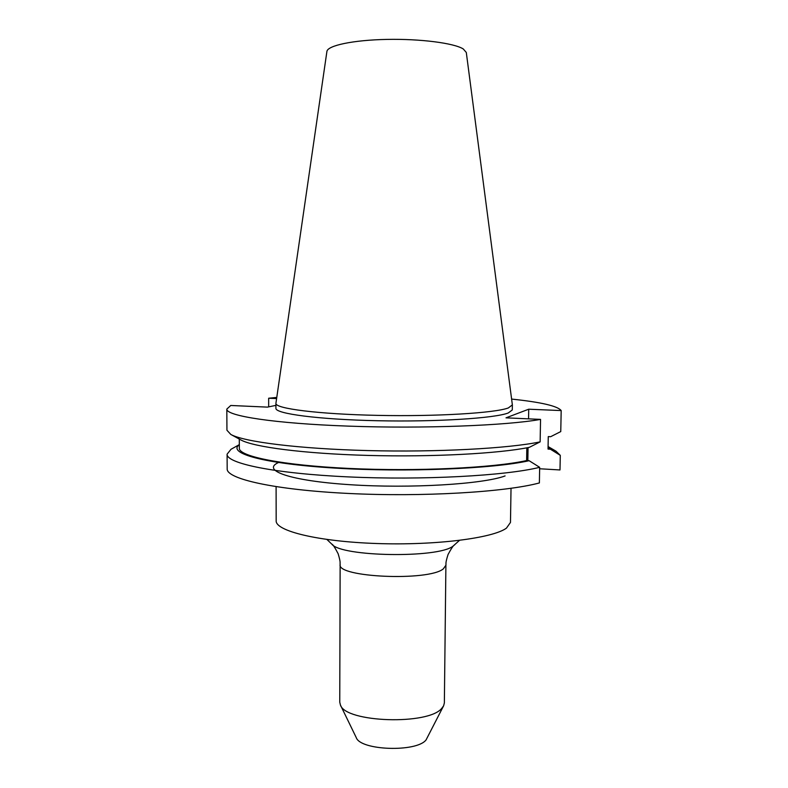 <?xml version="1.0" encoding="UTF-8"?>
<svg xmlns="http://www.w3.org/2000/svg" width="788" height="788" viewBox="0 0 788 788"><rect width="100%" height="100%" fill="white"/><g stroke="black" fill="none" stroke-linecap="round" stroke-linejoin="round"><path stroke-width="1.18" d="M512.367 404.884L508.368 407.938C494.923 413.03 436.759 416.625 377.541 415.374C318.263 414.163 275.081 408.588 275.908 403.397L326.902 51.486C327.434 45.546 353.152 40.05 386.8 39.41C420.398 38.71 454.105 43.113 463.275 48.964L466.299 52.461L512.367 404.884M512.377 405.052L512.289 409.957L508.29 412.961C494.844 418.261 436.7 422.013 377.501 420.733C318.254 419.492 275.091 413.7 275.918 408.302L275.908 403.397M443.634 705.772L426.052 739.952C416.468 752.471 360.392 750.531 356.255 737.607L340.446 705.053L339.756 702.187L340.14 564.494C336.338 577.377 428.574 581.485 443.339 568.857L445.9 565.232L444.363 702.916L443.634 705.772L441.812 708.264C428.574 725.334 345.607 722.586 340.446 705.053M511.028 488.314L510.476 522.434L506.457 528.118C493.052 538.155 435.419 545.572 376.802 543.523C318.135 541.563 275.367 530.954 276.174 520.799L276.096 486.679M539.642 468.761L559.992 469.953L560.288 455.356L550.379 449.199L548.034 449.081L548.271 436.591L550.625 436.71L560.76 431.578L561.184 410.578L528.728 409.208L506.004 417.837L540.548 419.393C506.438 425.589 422.929 428.82 348.513 426.131C273.988 423.481 225.979 415.887 226.816 409.1L230.766 405.475L267.408 407.12L275.918 405.377M526.827 447.82L526.611 460.566L529.112 460.704L539.662 467.323L539.376 482.945C505.374 492.136 422.299 497.139 348.286 493.446C274.145 489.811 226.363 478.848 227.18 468.89L227.092 454.184L231.012 449.278L239.325 444.629M276.598 398.57L268.659 398.236L276.765 397.428M511.599 399.073C541.159 402.195 557.687 406.037 561.184 410.578M540.548 419.393L540.135 441.871C508.92 448.451 437.399 452.371 367.888 450.578C298.327 448.805 243.719 441.802 230.795 434.434L226.944 430.238L226.816 409.1M268.659 398.236L268.678 406.864M540.135 441.871L529.349 447.338C498.883 453.592 432.248 457.198 368.114 455.425C303.922 453.681 253.372 447.013 240.823 439.911L230.795 434.434M526.611 460.566C493.406 467.914 416.773 471.628 349.498 468.456C282.104 465.314 238.666 456.36 239.345 448.195L239.296 439.074M529.112 460.704C493.396 468.811 405.859 472.465 334.841 468.082C263.635 463.748 227.033 453.199 239.325 444.718M548.074 446.648L550.379 449.199M539.662 467.323C505.64 475.785 422.447 480.345 348.345 476.898C274.106 473.509 226.274 463.374 227.092 454.184M548.084 446.56L555.983 451.169L560.288 455.356M527.832 460.635L528.058 447.594M528.561 418.852L528.728 409.208M340.14 564.494C339.845 562.425 340.928 563.026 338.121 553.698C334.831 547.394 332.743 544.222 331.846 544.183C340.958 556.811 438.256 558.436 453.061 546.123L459.434 540.42M278.43 462.536C261.124 470.377 289.718 480.818 350.099 484.709C410.312 488.678 483.083 484.196 505.088 475.932M331.846 544.183L326.951 539.494M454.479 545.04C453.583 545.069 451.445 548.212 448.076 554.466C445.131 563.755 446.225 563.164 445.9 565.232"/></g></svg>
